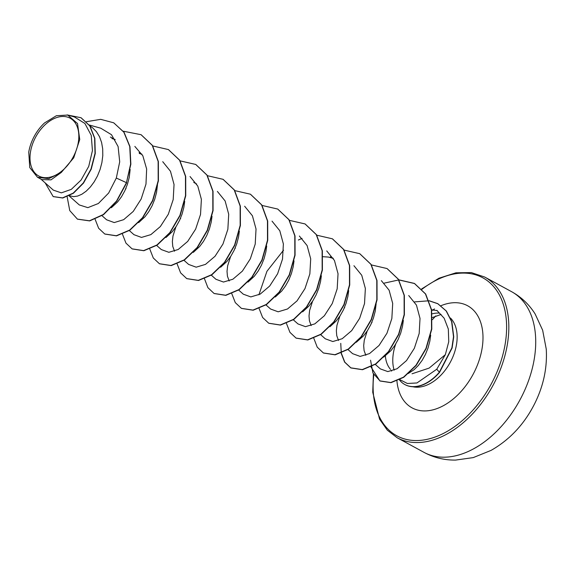 <?xml version="1.0" encoding="UTF-8"?>
<svg xmlns="http://www.w3.org/2000/svg" width="575" height="575" viewBox="0 0 575 575"><rect width="100%" height="100%" fill="white"/><g stroke="black" fill="none" stroke-linecap="round" stroke-linejoin="round"><path stroke-width="0.86" d="M74.01 155.466A32.89 21.261 118.6 0 1 39.862 176.532A32.89 21.261 118.6 0 1 34.823 138.69A32.89 21.261 118.6 0 1 68.971 117.631A32.89 21.261 118.6 0 1 74.01 155.466M395.715 344.015A39.819 25.746 -61.4 0 0 394.141 370.207M399.611 379.514L407.366 383.489L416.94 382.964L436.748 369.236L445.345 354.674L429.151 368.086L412.038 373.786M390.526 369.394A35.557 22.986 118.6 0 1 385.379 355.925M89.937 125.947L92.489 127.693L96.42 131.668L99.482 136.642L101.588 142.442L102.695 148.86L102.788 155.667L101.89 162.624L100.086 169.474L97.462 175.972L94.156 181.894L90.333 187.026L86.171 191.188L81.858 194.235L77.596 196.075L73.578 196.65L69.417 195.708M130.166 169.467L129.224 177.495L127.413 184.345L124.789 190.842L121.49 196.765L117.667 201.897L111.313 207.755M157.478 184.805L156.558 192.366L154.747 199.216L152.123 205.721L148.817 211.636L144.993 216.768L138.647 222.633M125.472 189.369L126.04 188.514M184.697 201.394L183.885 207.237L182.074 214.087L179.45 220.592L176.151 226.514L172.327 231.646L165.974 237.504M212.031 216.272L211.219 222.108L209.408 228.958L206.784 235.463L203.478 241.385L199.654 246.517L193.308 252.375M174.527 251.225L172.766 246.438L172.363 241.572L172.967 236.081L175.9 226.902M180.133 219.118L180.708 218.256M239.358 231.136L238.546 236.979L236.742 243.829L234.118 250.333L230.812 256.256L226.988 261.388L220.635 267.246M266.692 246.014L265.88 251.85L264.069 258.7L261.445 265.204L258.146 271.127L254.315 276.259L247.969 282.117M229.188 280.967L227.427 276.18L227.024 271.314L227.635 265.822L230.561 256.644M234.794 248.86L235.369 248.005M294.019 260.885L293.207 266.728L291.403 273.578L288.779 280.075L285.473 285.998L281.649 291.13L275.296 296.988M321.353 275.756L320.541 281.599L318.73 288.449L316.106 294.946L312.807 300.869L308.983 306.001L302.63 311.858M348.687 290.634L347.868 296.47L346.064 303.32L343.44 309.824L340.134 315.74L336.31 320.872L329.957 326.729M311.176 325.579L309.422 320.8L309.019 315.927L309.623 310.442L312.548 301.257M376.129 303.78L375.202 311.341L373.391 318.191L370.767 324.695L367.468 330.618L363.644 335.75L356.313 342.262M338.51 340.457L336.749 335.671L336.353 330.798L336.957 325.313L339.882 316.135M344.116 308.344L344.691 307.488M403.348 320.376L402.529 326.212L400.725 333.062L398.101 339.566L394.795 345.489L390.971 350.621L383.647 357.132M365.837 355.321L364.083 350.542L363.68 345.676L364.284 340.184L367.209 331.006M371.45 323.222L372.018 322.359M111.981 138.582L113.383 139.021M139.315 153.453L141.407 154.15M323.013 256.709L328.49 257.068L332.724 258.254M430.689 335.132L429.863 341.083L428.052 347.933L425.428 354.437L422.129 360.36L418.305 365.492L414.137 369.653L408.185 373.549M40.933 179.134L53.331 190.124L61.345 192.855L71.293 189.369L81.082 180.054L88.737 166.369L92.438 150.593L91.238 135.384L84.913 123.481L74.319 116.912L67.735 115.065L56.379 115.726L44.57 122.913A35.341 22.849 118.6 0 0 28.75 152.109L29.763 167.569L37.49 177.258L48.774 178.681L61.309 172.435L73.722 157.823L79.745 139.517L77.524 123.532L67.728 115.072M61.309 172.435L51.01 179.853L41.824 179.616L37.49 177.258M113.843 122.906L123.841 132.185L129.749 146.524L130.626 164.083L126.45 182.663L130.856 164.206L129.972 146.647L124.071 132.315L113.735 122.849M53.288 196.628L62.783 198.016L73.456 193.222L83.519 183.08L91.238 169.143L95.256 153.496L94.846 138.41L89.966 125.983L81.125 117.789M113.62 122.784L100.726 119.341L86.43 121.699M45.159 182.879L53.173 196.571L62.553 197.893L73.226 193.099L83.296 182.951L91.008 169.021L95.026 153.374L94.616 138.287L89.736 125.86L81.01 117.731L67.103 114.907M67.138 196.758L69.762 210.601L77.402 219.111L89.456 220.793L103.342 214.497L116.488 201.106L126.45 182.663L116.315 178.049L119.708 161.834L118.105 146.553L111.5 134.708L100.754 128.196L89.276 124.998M445.345 354.674L448.752 341.715L448.327 329.037L444.13 318.191L436.813 310.327M375.31 364.428L380.37 368.913L387.823 371.594L397.081 368.74L406.511 360.582L414.345 348.292L419.175 333.5L420.023 318.435L416.444 305.102L408.717 295.528M347.803 349.399L352.612 353.661L360.158 356.414L369.509 353.596L379.011 345.503L386.953 333.248L391.848 318.521L392.696 303.471L389.11 290.21L381.354 280.643M320.649 334.679L325.285 338.79L332.803 341.536L342.204 338.711L351.699 330.625L359.648 318.306L364.521 303.593L365.362 288.492L361.74 275.267L353.941 265.715M293.315 319.808L297.951 323.919L305.476 326.665L314.834 323.869L324.35 315.768L332.271 303.521L337.187 288.801L338.035 273.75L334.449 260.475L326.729 250.916M270.631 309.041L278.163 311.801L287.507 308.991L297.031 300.883L304.958 288.636L309.853 273.901L310.701 258.865L307.115 245.583L299.374 236.03M238.654 290.066L243.29 294.177L250.815 296.916L260.188 294.113L269.675 286.048L277.624 273.757L282.512 259.066L283.382 243.98L279.802 230.755L272.033 221.152M215.97 279.292L223.488 282.045L232.868 279.234L242.377 271.134L250.312 258.836L255.214 244.109L256.033 229.022L252.418 215.783L244.641 206.231M183.993 260.324L188.629 264.428L196.168 267.181L205.505 264.378L215.043 256.263L222.963 244.03L227.858 229.288L228.706 214.252L225.127 200.97L217.393 191.432M156.666 245.453L161.302 249.564L168.834 252.303L178.185 249.5L187.694 241.414L195.637 229.138L200.524 214.432L201.387 199.36L197.793 186.12L190.045 176.539M129.332 230.575L133.968 234.686L141.486 237.425L150.858 234.629L160.346 226.564L168.295 214.281L173.197 199.59L174.045 184.51L170.473 171.271L162.732 161.683M106.648 219.801L114.238 222.568L123.668 219.672L133.242 211.428L141.162 199.007L145.978 184.115L146.647 169L142.83 155.768L134.845 146.402M69.079 195.881L79.307 204.944L87.846 207.647L98.375 203.5L108.653 193.028L116.315 178.049M437.417 310.759A39.819 25.746 -61.4 0 0 435.735 310.421L431.595 309.788M433.061 310.205A39.819 25.746 -61.4 0 0 431.674 310.227M126.68 182.785L116.718 201.228L103.572 214.619L89.686 220.915L77.517 219.176M141.162 134.758L152.447 145.425L158.369 161.546L158.405 180.881L152.813 200.618L142.701 217.889L129.864 230.216L116.524 235.865L104.858 234.054M168.497 149.629L179.781 160.303L185.703 176.432L185.739 195.766L180.14 215.496L170.02 232.774L157.183 245.101L143.843 250.736L132.178 248.917M195.831 164.507L207.108 175.174L213.03 191.303L213.066 210.63L207.474 230.367L197.362 247.638L184.525 259.965L171.185 265.614L159.512 263.796M223.15 179.371L234.435 190.037L240.364 206.166L240.4 225.501L234.801 245.237L224.688 262.509L211.852 274.843L198.512 280.485L186.839 278.659M250.492 194.249L261.776 204.923L267.691 221.052L267.727 240.379L262.135 260.116L252.015 277.387L239.186 289.714L225.838 295.356L214.173 293.537M277.811 209.12L289.096 219.787L295.025 235.908L295.061 255.235L289.469 274.972L279.357 292.251L266.52 304.577L253.18 310.227L241.507 308.408M305.152 223.991L316.437 234.665L322.359 250.793L322.388 270.128L316.796 289.857L306.676 307.136L293.839 319.456L280.499 325.098L268.834 323.279M332.479 238.862L343.764 249.528L349.686 265.657L349.722 284.984L344.13 304.721L334.018 321.993L321.181 334.319L307.841 339.969L296.168 338.15M359.806 253.733L371.091 264.407L377.013 280.528L377.056 299.863L371.457 319.599L361.337 336.878L348.5 349.205L335.16 354.84L323.495 353.021M387.147 268.611L398.425 279.277L404.347 295.406L404.383 314.741L398.791 334.47L388.671 351.742L375.842 364.068L362.502 369.718L350.944 367.957L344.792 362.157L341.306 353.115M341.27 352.913L340.752 343.361M384.186 283.152L398.683 279.946M398.834 279.939L414.582 283.54L425.68 294.026L431.624 309.961L431.789 329.094L426.168 348.587L416.185 365.427L403.736 377.293L390.986 382.67L380.082 381.017L372.945 373.046L370.552 360.209M414.618 301.897L428.921 300.783M429.115 300.811L437.884 303.751L446.394 311.075L451.857 321.799L453.747 336.799L452.108 348.019L439.544 372.377L436.748 369.236M123.287 131.208L141.048 134.694L152.217 145.303L158.139 161.424L158.183 180.758L152.583 200.488L142.471 217.767L129.641 230.093L116.301 235.743L104.743 233.989L98.634 228.261L95.141 219.341M152.785 145.964L168.382 149.572L179.551 160.181L185.473 176.309L185.509 195.637L179.91 215.373L169.798 232.652L156.961 244.972L143.621 250.614L132.063 248.853L125.961 243.132L122.475 234.212M179.961 160.842L195.716 164.443L206.885 175.052L212.807 191.173L212.843 210.507L207.244 230.237L197.132 247.516L184.295 259.842L170.955 265.485L159.404 263.731L153.295 258.002L149.802 249.083M207.446 175.706L223.035 179.307L234.212 189.915L240.134 206.044L240.17 225.378L234.578 245.108L224.458 262.387L211.622 274.713L198.282 280.356L186.724 278.602L180.622 272.873L177.136 263.954M234.622 190.584L250.384 194.192L261.546 204.801L267.468 220.929L267.504 240.257L261.905 259.993L251.792 277.265L238.956 289.592L225.616 295.234L214.058 293.473L207.906 287.673L204.427 278.631M262.107 205.455L277.703 209.056L288.873 219.657L294.795 235.786L294.831 255.113L289.239 274.85L279.127 292.129L266.29 304.455L252.95 310.105L241.392 308.351L235.29 302.623L231.797 293.696M289.283 220.326L305.045 223.934L316.207 234.542L322.129 250.671L322.165 270.006L316.566 289.735L306.446 307.007L293.609 319.333L280.269 324.976L268.719 323.215L262.617 317.486L259.124 308.574M258.901 294.803L266.951 271.271L283.547 250.182M298.368 240.019L302.048 238.381M316.768 235.197L332.364 238.805L343.534 249.406L349.456 265.535L349.492 284.862L343.9 304.599L333.787 321.871L320.951 334.197L307.611 339.847L296.06 338.093L289.951 332.364L286.458 323.445M343.951 250.075L359.698 253.668L370.868 264.277L376.79 280.406L376.826 299.74L371.227 319.477L361.114 336.749L348.277 349.075L334.93 354.717L323.38 352.957L317.228 347.163L313.749 338.114M371.428 264.938L387.033 268.547L398.202 279.155L404.117 295.284L404.153 314.611L398.561 334.348L388.448 351.62L375.612 363.946L362.272 369.588L350.714 367.835L344.612 362.106L341.119 353.187M398.755 279.809L414.352 283.41L425.45 293.904L431.401 309.839L431.559 328.972L425.946 348.457L415.955 365.298L403.513 377.171L390.756 382.54L379.852 380.887L370.832 366.764M429.079 300.718L437.661 303.622L446.164 310.953L451.627 321.677L453.517 336.677L451.885 347.897L439.322 372.255A39.768 25.71 -61.4 0 1 404.85 384.546A39.768 25.71 -61.4 0 1 399.273 379.687M404.965 384.603A39.768 25.71 -61.4 0 0 405.073 384.668A39.768 25.71 -61.4 0 0 439.544 372.377M424.055 452.388A91.497 59.153 -61.4 0 0 522.308 395.356A91.497 59.153 -61.4 0 0 511.527 291.647L484.639 277.013A91.497 59.153 118.6 0 1 495.42 380.722A91.497 59.153 118.6 0 1 397.167 437.755L424.055 452.388C433.809 457.628 444.295 460.201 455.529 460.093L473.247 457.607L491.057 450.397C509.967 439.616 524.572 423.89 534.887 403.219C543.569 385.617 547.357 367.569 546.25 349.09L542.642 330.194L535.117 313.943C529.108 304.427 521.245 296.995 511.527 291.647M421.978 289.275A89.93 58.14 118.6 0 1 494.888 288.075A89.93 58.14 118.6 0 1 493.436 379.752A89.93 58.14 118.6 0 1 414.41 440.515A89.93 58.14 118.6 0 1 373.786 374.95M432.148 313.849A39.819 25.746 118.6 0 1 439.3 313.102M450.448 318.018A39.819 25.746 118.6 0 1 451.31 360.295A39.819 25.746 118.6 0 1 412.893 386.752M432.838 309.975A58.118 37.576 118.6 0 1 434.549 308.926M440.96 305.713A58.118 37.576 118.6 0 1 478.637 317.45A58.118 37.576 118.6 0 1 474.483 371.637A58.118 37.576 118.6 0 1 428.31 410.708A58.118 37.576 118.6 0 1 396.915 380.779M435.8 315.905A91.497 59.153 -61.4 0 0 432.436 319.657M373.405 374.296L372.737 392.279L379.586 419.189L387.327 430.193L397.167 437.755M441.097 314.439L432.4 317.551M110.378 137.051L115.151 139.653M139.085 152.677L141.982 154.251M193.746 182.419L196.643 183.993M330.402 256.781L333.292 258.355M390.799 370.602L391.64 371.055M270.624 309.048L265.988 304.937M215.963 279.306L211.147 275.037M106.634 219.815L102.005 215.704M115.022 139.43L114.447 139.265M421.647 288.93L438.977 278.214L455.946 272.809L471.378 272.593L484.639 277.013"/></g></svg>

